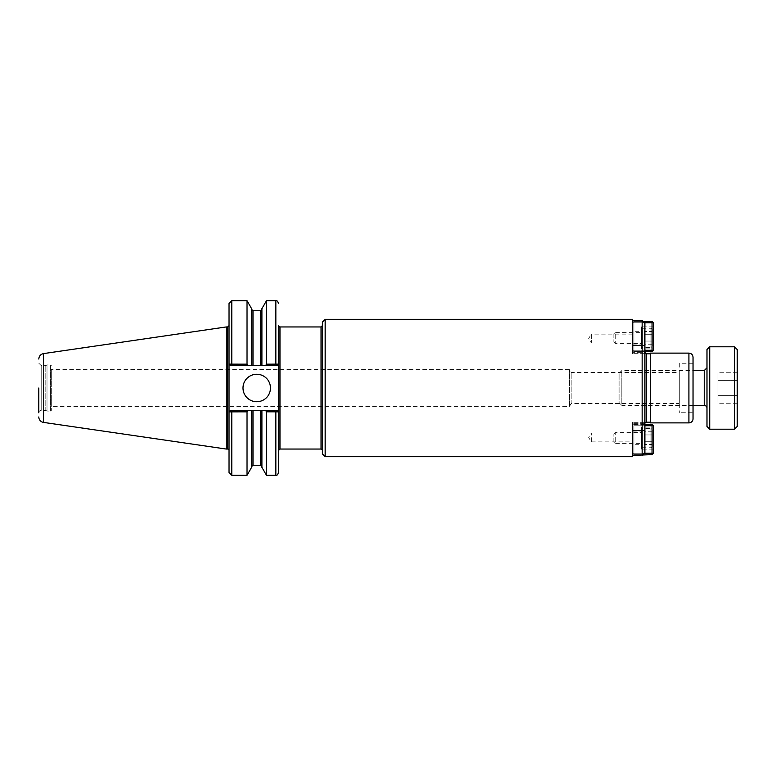 <?xml version="1.0" encoding="UTF-8"?>
<svg xmlns="http://www.w3.org/2000/svg" width="776" height="776" viewBox="0 0 776 776"><rect width="100%" height="100%" fill="white"/><g stroke="black" fill="none" stroke-linecap="round" stroke-linejoin="round"><path stroke-width="0.58" stroke-dasharray="3.88 2.91" d="M632.527 319.324L632.527 345.427L632.527 320.585L642.15 320.585L642.15 455.415L632.527 455.415L632.527 430.573L632.527 456.676M644.895 345.427L632.527 345.427L632.527 353.662L632.527 345.427L644.895 345.427L644.895 353.662L644.895 352.294L632.527 352.294L644.895 352.294L644.895 353.662L644.895 323.388L644.895 345.427M652.044 321.39L652.044 322.758L653.421 322.758L652.044 321.39L633.914 321.39L633.914 322.758L632.547 322.758L633.914 321.39L632.547 322.758L633.914 322.758L633.914 321.39L642.935 321.39L644.895 323.388L644.895 452.612L642.935 454.61L633.914 454.61L632.547 453.242L633.914 453.242L633.914 454.61L633.914 453.242L632.547 453.242L633.914 454.61L652.044 454.61L653.421 453.242L652.044 453.242L652.044 454.61M632.527 334.107L591.331 334.107L591.331 343.011L591.331 334.107L588.654 338.559L591.331 343.011L632.527 343.011L632.527 334.107L632.527 343.011M644.895 452.612L644.895 422.338L644.895 452.612M644.895 388L644.895 423.57L644.895 388M591.331 441.893L591.331 432.989L591.331 441.893L588.654 437.441L591.331 432.989L632.527 432.989L632.527 441.893L591.331 441.893M632.527 441.893L632.527 432.989M644.895 430.573L632.527 430.573L632.527 422.338L632.527 430.573L644.895 430.573M644.895 423.706L632.527 423.706L644.895 423.706M679.301 363.275L679.301 412.725L679.301 363.275L693.036 363.275L693.036 412.725L679.301 412.725M679.301 403.559L679.301 372.441L679.301 403.559L571.184 403.559L571.184 372.441L571.184 403.559L569.487 406.381L569.487 369.618L569.487 406.381L51.294 406.381L51.294 369.618L569.487 369.618L571.184 372.441L679.301 372.441M693.036 412.725L693.036 363.275M51.294 369.618L51.294 406.381M278.603 377.64L278.603 450.42L278.603 364.128L277.226 365.506L278.603 364.128L278.603 325.58M322.409 453.921L322.409 322.079M322.409 388L322.409 450.42L322.409 388M325.163 456.676L325.163 319.324M650.385 422.881L650.385 353.119M693.036 418.768L693.036 357.232M247.03 364.177L247.796 365.506L230.404 365.506L229.056 364.128L247.03 364.177L247.03 300.719M229.056 364.128L229.036 377.64L229.036 364.128L230.404 365.506L229.036 364.128L230.404 365.506L277.226 365.506L278.603 364.128L277.226 365.506L265.722 365.506L266.488 364.177L278.574 364.128M265.722 365.506L251.608 365.506L251.608 308.654M251.608 365.506L251.608 309.372L251.608 365.506L247.796 365.506M229.036 472.535L229.036 303.464M278.603 472.535L278.603 411.872L277.226 410.494L278.574 411.872L266.488 411.823L265.722 410.494L230.404 410.494L229.036 411.872L230.404 410.494L229.036 411.872L230.404 410.494L247.796 410.494L247.03 411.823L229.056 411.872M247.03 475.281L247.03 411.823M247.796 410.494L265.722 410.494M251.608 467.346L251.608 410.494M266.488 364.177L266.488 300.719M261.91 365.506L261.91 308.654M278.603 411.872L277.226 410.494L278.603 411.872L278.603 398.36M266.488 475.281L266.488 411.823M261.91 467.346L261.91 410.494M243.004 388A13.735 13.735 0 0 0 256.74 401.735A13.735 13.735 0 0 0 270.465 388A13.735 13.735 0 0 0 256.74 374.265A13.735 13.735 0 0 0 243.004 388M229.036 398.36L229.036 377.64L229.036 398.36M230.404 365.506L277.226 365.506M230.404 410.494L277.226 410.494M51.294 388L51.294 410.388L51.294 388M51.294 410.388A0.689 0.689 0 0 1 50.615 411.076L50.615 364.924L50.615 411.076L46.997 411.076L46.997 364.924L46.997 411.076L45.803 410.388L45.803 365.612L45.803 410.388L41.206 410.388L41.206 365.612L41.206 410.388A2.406 2.406 0 0 0 38.8 412.793L38.8 388M226.272 449.052L226.272 326.948M613.865 442.252L613.865 434.007L613.865 442.252L615.242 443.62L615.242 432.639L615.242 443.62L641.335 443.62L641.335 432.639L641.335 443.62M613.865 434.007L615.242 432.639L641.335 432.639M652.325 444.473L652.325 441.301L644.08 441.301L644.08 444.473L644.08 434.958L644.08 441.301L652.325 441.301L652.325 444.473L644.08 444.473M652.325 434.958L652.325 441.301L652.325 434.958L644.08 434.958L644.08 431.786L644.08 434.958L652.325 434.958L652.325 431.786L652.325 434.958M652.325 431.786L644.08 431.786M652.325 429.885L652.325 446.375L652.325 429.885L650.948 428.517L650.948 447.742L650.948 428.517L641.335 428.517L641.335 447.742L641.335 428.517M652.325 446.375L650.948 447.742L641.335 447.742M641.335 444.308L641.335 431.951L641.335 444.308L632.547 444.308L632.547 431.951L632.547 444.308M644.895 424.394L633.914 424.394L633.914 425.772L632.547 425.772L633.914 424.394L632.547 425.772L633.914 425.772L633.914 424.394L652.044 424.394L652.044 425.772L653.421 425.772L652.044 424.394M644.274 453.242L633.914 453.242L633.914 425.772L633.914 453.242L652.044 453.242L652.044 425.772L633.914 425.772L644.895 425.772M632.547 453.242L632.547 425.772L632.547 453.242M653.421 425.772L653.421 453.242M653.421 427.139L653.421 449.12L653.421 427.139L641.335 427.139L641.335 449.12L641.335 427.139M653.421 449.12L641.335 449.12M613.865 333.748L613.865 341.993L613.865 333.748L615.242 332.38L615.242 343.361L615.242 332.38L641.335 332.38L641.335 343.361L641.335 332.38M613.865 341.993L615.242 343.361L641.335 343.361M652.325 331.527L652.325 334.699L644.08 334.699L644.08 331.527L644.08 341.042L644.08 334.699L652.325 334.699L652.325 331.527L644.08 331.527M652.325 341.042L652.325 334.699L652.325 341.042L644.08 341.042L644.08 344.214L644.08 341.042L652.325 341.042L652.325 344.214L652.325 341.042M652.325 344.214L644.08 344.214M652.325 346.115L652.325 329.625L652.325 346.115L650.948 347.483L650.948 328.258L650.948 347.483L641.335 347.483L641.335 328.258L641.335 347.483M652.325 329.625L650.948 328.258L641.335 328.258M641.335 331.691L641.335 344.049L641.335 331.691L632.547 331.691L632.547 344.049L632.547 331.691M652.044 351.606L653.421 350.228L652.044 350.228L652.044 351.606L633.914 351.606L633.914 350.228L632.547 350.228L633.914 351.606L632.547 350.228L633.914 350.228L633.914 351.606L644.895 351.606M644.895 350.228L633.914 350.228L652.044 350.228L652.044 322.758L633.914 322.758L633.914 350.228L633.914 322.758L644.274 322.758M632.547 322.758L632.547 350.228L632.547 322.758M653.421 322.758L653.421 350.228M653.421 348.86L653.421 326.88L653.421 348.86L641.335 348.86L641.335 326.88L641.335 348.86M653.421 326.88L641.335 326.88M737.2 403.258L737.2 372.742L737.2 403.258L717.975 403.258L717.975 395.624L717.975 403.258M737.2 395.624L717.975 395.624L717.975 380.376L717.975 395.624L737.2 395.624M737.2 380.376L717.975 380.376L717.975 372.742L717.975 380.376L737.2 380.376M737.2 372.742L717.975 372.742M706.985 408.186L706.985 367.814L706.985 408.186M706.985 426.46L706.985 349.54M693.036 405.441L621.828 405.441L621.828 370.559L621.828 405.441L619.083 402.695L619.083 373.305L619.083 402.695M619.083 373.305L621.828 370.559L693.036 370.559M737.2 349.54L737.2 426.46M734.455 429.206L734.455 346.794M709.73 346.794L709.73 429.206M279.971 326.948L279.971 449.052M321.041 449.052L321.041 326.948M646.262 422.202L646.262 353.798M688.913 422.881L688.913 353.119M231.781 365.506L231.781 300.719M231.781 410.494L231.781 475.281M275.849 365.506L275.849 300.719M275.849 410.494L275.849 475.281M252.986 465.251L252.986 410.494M252.986 365.506L252.986 310.749M260.542 465.251L260.542 410.494M260.542 365.506L260.542 310.749M43.505 422.396L43.505 353.604M227.659 449.052L227.659 326.948M704.239 405.441L704.239 370.559M644.895 353.662L632.527 353.662L644.895 353.662M644.895 422.338L632.527 422.338L644.895 422.338M38.8 363.207L41.206 365.612L45.803 365.612L46.997 364.924L50.615 364.924L51.294 365.612M632.547 431.951L641.335 431.951M632.547 344.049L641.335 344.049"/><path stroke-width="1.16" d="M325.163 319.324L325.163 456.676L322.409 453.921L322.409 322.079L325.163 319.324L632.527 319.324L632.527 320.585L642.15 320.585L642.15 455.415L644.895 452.612L644.895 323.388L642.15 320.585L642.935 321.39L652.044 321.39L653.421 322.758L652.044 322.758L652.044 321.39M652.044 454.61L652.044 453.242L653.421 453.242L652.044 454.61L632.527 455.415L632.527 456.676L325.163 456.676M278.603 450.42L279.971 449.052L279.971 326.948A1.377 1.377 0 0 1 278.603 325.58L278.603 364.128L266.488 364.177L265.722 365.506L277.226 365.506L278.574 364.128L278.603 472.535C277.439 475.067 276.518 475.979 275.849 475.281L275.849 411.823L278.603 411.872L277.226 410.494L278.603 411.872M644.895 423.57A1.377 1.377 0 0 1 646.262 422.202L650.385 422.202M688.913 353.119L650.385 353.119L650.385 422.881L688.913 422.881A4.122 4.122 0 0 0 693.036 418.768L693.036 357.232C692.793 354.729 691.416 353.361 688.913 353.119L688.913 422.881M279.971 326.948L321.041 326.948L321.041 449.052A1.377 1.377 0 0 1 322.409 450.42M247.796 365.506L251.608 365.506L251.608 308.654L247.03 300.719L247.03 364.177L229.036 364.128L229.036 303.464L231.781 300.719L231.781 365.506L247.796 365.506L247.03 364.177M229.056 364.128L230.404 365.506L229.036 364.128L229.036 472.535L231.781 475.281L247.03 475.281L247.03 411.823L247.796 410.494L230.404 410.494L229.056 411.872L247.03 411.823M230.404 410.494L229.056 411.872M277.226 410.494L251.608 410.494L251.608 467.346L247.03 475.281M251.608 410.494L247.796 410.494M251.608 365.506L261.91 365.506L261.91 308.654L266.488 300.719L266.488 364.177M261.91 365.506L265.722 365.506M265.722 410.494L266.488 411.823L266.488 475.281L275.849 475.281M261.91 410.494L261.91 467.346L266.488 475.281M266.488 411.823L275.849 411.823L275.849 410.494M278.603 364.128L277.226 365.506M230.404 365.506L231.781 365.506M243.004 388A13.735 13.735 0 0 1 256.74 374.265A13.735 13.735 0 0 1 270.465 388A13.735 13.735 0 0 1 256.74 401.735A13.735 13.735 0 0 1 243.004 388M38.8 388L38.8 412.793M38.8 359.045C39.023 356.068 40.595 354.254 43.505 353.604L43.505 422.396A5.49 5.49 0 0 1 38.8 416.954M43.505 353.604L226.272 326.948L226.272 449.052L227.659 449.052A1.377 1.377 0 0 1 229.036 450.42M652.044 424.394L653.421 425.772L652.044 425.772L652.044 424.394L644.895 424.394M644.895 425.772L652.044 425.772L652.044 453.242L644.274 453.242M653.421 453.242L653.421 425.772M644.274 322.758L652.044 322.758L652.044 350.228L653.421 350.228L652.044 351.606L652.044 350.228L644.895 350.228M653.421 350.228L653.421 322.758M644.895 351.606L652.044 351.606M693.036 370.559L704.239 370.559L704.239 405.441A2.745 2.745 0 0 1 706.985 408.186M709.73 346.794L706.985 349.54L706.985 426.46L709.73 429.206L709.73 346.794L734.455 346.794L734.455 429.206L737.2 426.46L737.2 349.54L734.455 346.794M644.895 352.43L646.262 353.798L646.262 422.202M231.781 410.494L231.781 475.281M266.488 300.719L275.849 300.719L275.849 365.506M252.986 410.494L252.986 465.251L251.608 466.628M251.608 309.372L252.986 310.749L252.986 365.506M260.542 410.494L260.542 465.251L261.91 466.628M252.986 310.749L260.542 310.749L260.542 365.506M226.272 326.948L227.659 326.948L227.659 449.052M279.971 449.052L321.041 449.052M646.262 353.798L650.385 353.798M321.041 326.948L322.409 325.58M231.781 300.719L247.03 300.719M275.849 300.719C276.518 300.021 277.439 300.933 278.603 303.464M252.986 465.251L260.542 465.251M260.542 310.749L261.91 309.372M43.505 422.396L226.272 449.052M227.659 326.948L229.036 325.58M704.239 370.559L706.985 367.814M704.239 405.441L693.036 405.441M709.73 429.206L734.455 429.206"/></g></svg>
